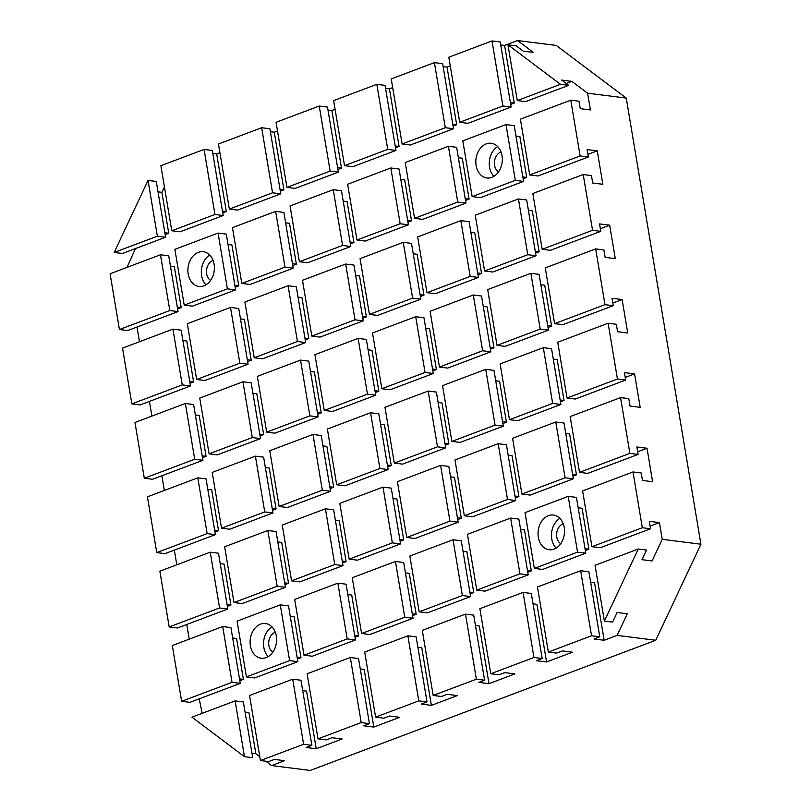 <?xml version="1.0" encoding="UTF-8"?>
<svg xmlns="http://www.w3.org/2000/svg" width="811" height="811" viewBox="0 0 811 811"><rect width="100%" height="100%" fill="white"/><g stroke="black" fill="none" stroke-linecap="round" stroke-linejoin="round"><path stroke-width="1.22" d="M498.512 171.932A10.685 8.049 97.2 0 1 494.578 165.292A10.685 8.049 97.2 0 1 501.026 152.002M210.586 280.413A10.685 8.049 97.2 0 1 206.653 273.773A10.685 8.049 97.2 0 1 213.1 260.483M560.725 543.705A10.685 8.049 97.2 0 1 556.792 537.064A10.685 8.049 97.2 0 1 563.24 523.774M272.8 652.186A10.685 8.049 97.2 0 1 268.867 645.546A10.685 8.049 97.2 0 1 275.314 632.256M497.66 146.578A17.487 13.179 -82.8 0 0 489.54 167.188A17.487 13.179 -82.8 0 0 493.909 176.342M502.029 155.732A17.487 13.179 97.2 0 1 486.874 177.964A17.487 13.179 97.2 0 1 476.108 165.495A17.487 13.179 97.2 0 1 491.253 143.263A17.487 13.179 97.2 0 1 502.029 155.732M209.735 255.059A17.487 13.179 -82.8 0 0 201.615 275.669A17.487 13.179 -82.8 0 0 205.974 284.833M214.094 264.214A17.487 13.179 97.2 0 1 198.948 286.445A17.487 13.179 97.2 0 1 188.182 273.976A17.487 13.179 97.2 0 1 203.328 251.745A17.487 13.179 97.2 0 1 214.094 264.214M559.874 518.351A17.487 13.179 -82.8 0 0 551.754 538.96A17.487 13.179 -82.8 0 0 556.123 548.124M564.243 527.505A17.487 13.179 97.2 0 1 549.088 549.736A17.487 13.179 97.2 0 1 538.322 537.267A17.487 13.179 97.2 0 1 553.467 515.036A17.487 13.179 97.2 0 1 564.243 527.505M271.949 626.832A17.487 13.179 -82.8 0 0 263.828 647.452A17.487 13.179 -82.8 0 0 268.188 656.606M276.308 635.986A17.487 13.179 97.2 0 1 261.162 658.218A17.487 13.179 97.2 0 1 250.396 645.759A17.487 13.179 97.2 0 1 265.542 623.527A17.487 13.179 97.2 0 1 276.308 635.986M255.394 456.147L212.208 472.418L221.535 528.184L264.731 511.913L255.394 456.147L263.636 457.181L272.962 512.947L264.731 511.913M312.985 434.443L269.789 450.723L279.126 506.48L322.312 490.209L312.985 434.443L321.217 435.487L330.553 491.253L322.312 490.209M370.566 412.748L327.38 429.019L336.707 484.785L379.903 468.515L370.566 412.748L378.808 413.792L388.134 469.559L379.903 468.515M428.157 391.054L384.961 407.325L394.298 463.091L437.484 446.82L428.157 391.054L436.389 392.088L445.726 447.854L437.484 446.82M485.738 369.35L442.553 385.63L451.879 441.397L495.075 425.116L485.738 369.35L493.98 370.394L503.307 426.16L495.075 425.116M543.329 347.655L500.134 363.926L509.47 419.692L552.656 403.422L543.329 347.655L551.561 348.7L560.898 404.466L552.656 403.422M414.553 218.331L457.739 202.061L448.412 146.294L405.226 162.565L414.553 218.331L422.795 219.365L465.98 203.095L457.739 202.061M356.972 240.026L400.158 223.755L390.821 167.989L347.635 184.259L356.972 240.026L365.203 241.07L408.389 224.789L400.158 223.755M299.381 261.72L342.566 245.449L333.24 189.683L290.044 205.953L299.381 261.72L307.622 262.764L350.808 246.493L342.566 245.449M241.8 283.424L284.985 267.143L275.649 211.377L232.463 227.658L241.8 283.424L250.031 284.458L293.217 268.188L284.985 267.143M242.955 381.788L199.759 398.059L209.096 453.825L252.282 437.555L242.955 381.788L251.187 382.822L260.524 438.589L252.282 437.555M300.536 360.094L257.351 376.365L266.677 432.131L309.873 415.861L300.536 360.094L308.778 361.128L318.105 416.895L309.873 415.861M358.127 338.39L314.932 354.671L324.268 410.437L367.454 394.156L358.127 338.39L366.359 339.434L375.696 395.2L367.454 394.156M415.708 316.695L372.523 332.966L381.849 388.733L425.045 372.462L415.708 316.695L423.95 317.74L433.277 373.506L425.045 372.462M473.3 295.001L430.104 311.272L439.44 367.038L482.626 350.768L473.3 295.001L481.531 296.035L490.868 351.802L482.626 350.768M530.881 273.307L487.695 289.578L497.021 345.344L540.217 329.073L530.881 273.307L539.122 274.341L548.449 330.107L540.217 329.073M233.984 602.532L277.169 586.262L267.833 530.495L224.647 546.766L233.984 602.532L242.215 603.577L285.411 587.306L277.169 586.262M291.565 580.838L334.761 564.568L325.424 508.801L282.238 525.072L291.565 580.838L299.806 581.882L342.992 565.602L334.761 564.568M349.156 559.144L392.342 542.873L383.005 487.107L339.819 503.378L349.156 559.144L357.387 560.178L400.583 543.907L392.342 542.873M406.737 537.45L449.933 521.169L440.596 465.402L397.41 481.683L406.737 537.45L414.979 538.484L458.164 522.213L449.933 521.169M464.328 515.745L507.514 499.475L498.177 443.708L454.991 459.979L464.328 515.745L472.56 516.789L515.755 500.519L507.514 499.475M521.909 494.051L565.105 477.78L555.768 422.014L512.582 438.285L521.909 494.051L530.151 495.095L573.336 478.814L565.105 477.78M196.647 379.467L239.843 363.196L230.506 307.43L187.321 323.701L196.647 379.467L204.889 380.511L248.075 364.24L239.843 363.196M254.238 357.773L297.424 341.502L288.098 285.736L244.902 302.006L254.238 357.773L262.47 358.817L305.666 342.546L297.424 341.502M311.819 336.078L355.015 319.808L345.679 264.041L302.493 280.312L311.819 336.078L320.061 337.112L363.247 320.842L355.015 319.808M369.41 314.384L412.596 298.103L403.27 242.337L360.074 258.618L369.41 314.384L377.642 315.418L420.838 299.147L412.596 298.103M426.991 292.68L470.187 276.409L460.851 220.643L417.665 236.913L426.991 292.68L435.233 293.724L478.419 277.453L470.187 276.409M484.583 270.986L527.768 254.715L518.442 198.948L475.246 215.219L484.583 270.986L492.814 272.03L536.01 255.749L527.768 254.715M304.013 655.197L347.199 638.926L337.863 583.16L294.677 599.43L304.013 655.197L312.245 656.231L355.431 639.96L347.199 638.926M361.594 633.503L404.78 617.222L395.454 561.455L352.258 577.736L361.594 633.503L369.836 634.537L413.022 618.266L404.78 617.222M419.186 611.798L462.371 595.527L453.035 539.761L409.849 556.032L419.186 611.798L427.417 612.842L470.603 596.572L462.371 595.527M476.767 590.104L519.952 573.833L510.626 518.067L467.44 534.337L476.767 590.104L485.008 591.148L528.194 574.867L519.952 573.833M272.962 512.947L229.777 529.218L221.535 528.184M330.553 491.253L287.358 507.524L279.126 506.48M388.134 469.559L344.949 485.83L336.707 484.785M445.726 447.854L402.53 464.125L394.298 463.091M503.307 426.16L460.121 442.431L451.879 441.397M560.898 404.466L517.702 420.737L509.47 419.692M515.33 180.356L523.561 181.4L480.376 197.671L472.144 196.627L515.33 180.356L505.993 124.59L462.807 140.861L472.144 196.627M523.561 181.4L514.235 125.634L505.993 124.59M465.98 203.095L456.644 147.328L448.412 146.294M408.389 224.789L399.063 169.023L390.821 167.989M350.808 246.493L341.472 190.727L333.24 189.683M293.217 268.188L283.891 212.421L275.649 211.377M227.394 288.848L235.636 289.882L192.45 306.152L184.209 305.118L227.394 288.848L218.068 233.081L174.872 249.352L184.209 305.118M235.636 289.882L226.299 234.115L218.068 233.081M260.524 438.589L217.328 454.87L209.096 453.825M318.105 416.895L274.919 433.165L266.677 432.131M375.696 395.2L332.5 411.471L324.268 410.437M433.277 373.506L390.091 389.777L381.849 388.733M490.868 351.802L447.672 368.082L439.44 367.038M548.449 330.107L505.263 346.378L497.021 345.344M285.411 587.306L276.075 531.54L267.833 530.495M342.992 565.602L333.656 509.835L325.424 508.801M400.583 543.907L391.247 488.141L383.005 487.107M458.164 522.213L448.828 466.447L440.596 465.402M515.755 500.519L506.419 444.752L498.177 443.708M573.336 478.814L564.01 423.048L555.768 422.014M248.075 364.24L238.748 308.474L230.506 307.43M305.666 342.546L296.329 286.78L288.098 285.736M363.247 320.842L353.92 265.075L345.679 264.041M420.838 299.147L411.501 243.381L403.27 242.337M478.419 277.453L469.093 221.687L460.851 220.643M536.01 255.749L526.674 199.982L518.442 198.948M289.608 660.62L297.85 661.654L254.664 677.935L246.422 676.891L289.608 660.62L280.282 604.854L237.086 621.125L246.422 676.891M297.85 661.654L288.513 605.888L280.282 604.854M355.431 639.96L346.104 584.194L337.863 583.16M413.022 618.266L403.685 562.499L395.454 561.455M470.603 596.572L461.277 540.805L453.035 539.761M528.194 574.867L518.858 519.101L510.626 518.067M577.544 552.139L585.775 553.173L542.589 569.444L534.358 568.41L577.544 552.139L568.207 496.373L525.021 512.643L534.358 568.41M585.775 553.173L576.449 497.407L568.207 496.373M492.003 40.945L448.807 57.216L459.695 122.279L502.891 106.008L492.003 40.945L500.235 41.979L511.123 107.042L502.891 106.008M459.695 122.279L467.937 123.313L511.123 107.042M204.068 149.427L160.882 165.697L171.77 230.76L214.956 214.489L204.068 149.427L212.31 150.471L223.197 215.523L214.956 214.489M171.77 230.76L180.001 231.804L223.197 215.523M261.659 127.732L218.463 144.003L229.351 209.066L272.547 192.795L261.659 127.732L269.891 128.767L280.778 193.829L272.547 192.795M229.351 209.066L237.593 210.1L280.778 193.829M319.24 106.038L276.054 122.309L286.942 187.371L330.128 171.091L319.24 106.038L327.482 107.072L338.369 172.135L330.128 171.091M286.942 187.371L295.174 188.405L338.369 172.135M376.831 84.334L333.635 100.615L344.523 165.667L387.719 149.396L376.831 84.334L385.063 85.378L395.95 150.44L387.719 149.396M344.523 165.667L352.765 166.711L395.95 150.44M434.412 62.64L391.226 78.91L402.114 143.973L445.3 127.702L434.412 62.64L442.654 63.684L453.542 128.736L445.3 127.702M402.114 143.973L410.346 145.017L453.542 128.736M207.14 533.608L215.381 534.642L206.045 478.875L197.813 477.841L147.42 496.829L156.756 552.595L207.14 533.608L197.813 477.841M194.701 459.249L202.932 460.293L193.606 404.527L185.364 403.483L134.981 422.47L144.307 478.237L194.701 459.249L185.364 403.483M182.252 384.901L172.925 329.134L122.532 348.112L131.869 403.878L182.252 384.901L190.494 385.935L181.157 330.168L172.925 329.134M169.813 310.542L160.477 254.776L110.093 273.763L119.42 329.53L169.813 310.542L178.045 311.576L168.718 255.81L160.477 254.776M232.027 682.315L222.69 626.548L172.307 645.536L181.634 701.302L232.027 682.315L240.259 683.359L230.932 627.592L222.69 626.548M219.588 607.956L210.252 552.19L159.868 571.177L169.195 626.944L219.588 607.956L227.82 609L218.483 553.234L210.252 552.19M523.065 592.415L531.306 593.459L542.194 658.522L533.952 657.478L523.065 592.415L479.879 608.696L490.767 673.748L498.998 674.793L504.756 672.623L514.894 673.9L488.982 683.663L478.845 682.386L484.603 680.216L476.371 679.182L465.484 614.12L422.288 630.39L433.175 695.453L441.417 696.487L447.175 694.317L457.313 695.595L431.401 705.367L421.264 704.08L427.022 701.91L418.78 700.876L407.892 635.814L364.707 652.085L375.594 717.147L383.826 718.191L389.584 716.022L399.722 717.299L373.81 727.062L363.673 725.784L369.431 723.615L361.199 722.571L350.311 657.508L307.116 673.779L318.003 738.841L326.245 739.885L332.003 737.716L342.141 738.993L316.229 748.756L306.092 747.478L311.85 745.309L303.608 744.265L292.72 679.212L249.535 695.483L260.422 760.546L268.654 761.58L274.412 759.41L284.549 760.688L271.594 765.574L265.815 761.225M465.484 614.12L473.715 615.154L484.603 680.216M407.892 635.814L416.134 636.858L427.022 701.91M350.311 657.508L358.543 658.552L369.431 723.615M292.72 679.212L300.962 680.247L311.85 745.309M650.118 526.126L659.455 522.608L662.252 539.335L652.105 560.948L641.967 559.671L646.479 550.061L638.237 549.027L595.051 565.297L604.377 621.064L612.619 622.108L617.13 612.498L627.268 613.775L617.11 635.388L604.154 640.274L594.017 638.997L599.775 636.828L591.543 635.783L580.656 570.721L537.46 586.992L548.348 652.054L556.589 653.098L562.347 650.929L572.485 652.206L546.573 661.969L536.436 660.691L542.194 658.522M580.656 570.721L588.887 571.765L599.775 636.828M650.564 528.762L600.181 547.749L591.939 546.705L642.332 527.728L650.564 528.762L649.317 521.331L659.455 522.608M637.679 451.768L647.016 448.25L652.612 481.714L642.474 480.436L641.227 472.995L632.996 471.961L582.612 490.939L591.939 546.705M588.35 156.989L537.967 175.977L529.725 174.933L580.118 155.945L588.35 156.989L587.103 149.559L597.241 150.836L602.847 184.29L592.709 183.012L591.462 175.581L583.221 174.537L532.837 193.525L542.164 249.291L592.557 230.304L600.789 231.348L599.552 223.907L609.69 225.184L615.285 258.648L605.148 257.371L603.901 249.93L595.669 248.896L545.276 267.883L554.612 323.64L604.996 304.662L613.238 305.696L611.991 298.266L622.128 299.543L627.724 333.007L617.587 331.719L616.35 324.288L608.108 323.244L557.725 342.232L567.051 397.998L617.445 379.011L625.676 380.055L624.429 372.614L634.577 373.901L640.173 407.355L630.035 406.078L628.789 398.647L620.557 397.603L570.163 416.59L579.5 472.357L629.883 453.369L638.125 454.413L636.878 446.973L647.016 448.25M566.22 83.482L571.846 81.364L587.6 93.204L590.398 109.941L580.26 108.654L579.013 101.223L570.782 100.179L520.398 119.166L529.725 174.933M600.789 231.348L550.405 250.325L542.164 249.291M613.238 305.696L562.844 324.684L554.612 323.64M625.676 380.055L575.293 399.042L567.051 397.998M272.526 510.312L276.095 508.963L272.212 508.477M276.095 508.963L269.252 468.069L265.369 467.572M330.107 488.617L333.686 487.269L329.803 486.772M333.686 487.269L326.843 446.374L322.96 445.878M387.699 466.913L391.267 465.565L387.384 465.078M391.267 465.565L384.424 424.67L380.541 424.183M445.28 445.219L448.858 443.87L444.975 443.384M448.858 443.87L442.015 402.976L438.133 402.489M502.871 423.524L506.439 422.176L502.556 421.679M506.439 422.176L499.596 381.282L495.714 380.785M560.452 401.82L564.03 400.482L560.148 399.985M564.03 400.482L557.187 359.577L553.305 359.091M515.968 136.025L519.861 136.522L526.704 177.416L522.821 176.92M523.125 178.755L526.704 177.416M458.387 157.719L462.27 158.216L469.113 199.111L465.23 198.614M465.534 200.459L469.113 199.111M400.796 179.424L404.689 179.91L411.532 220.805L407.649 220.318M407.953 222.153L411.532 220.805M343.215 201.118L347.098 201.604L353.941 242.499L350.058 242.013M350.362 243.847L353.941 242.499M285.624 222.812L289.517 223.309L296.36 264.204L292.477 263.707M292.781 265.552L296.36 264.204M228.043 244.516L231.926 245.003L238.769 285.898L234.886 285.411M235.19 287.246L238.769 285.898M260.078 435.953L263.656 434.605L259.773 434.118M263.656 434.605L256.813 393.71L252.931 393.223M317.669 414.259L321.237 412.911L317.354 412.424M321.237 412.911L314.394 372.016L310.512 371.529M375.25 392.565L378.828 391.216L374.946 390.72M378.828 391.216L371.985 350.322L368.103 349.825M432.841 370.86L436.409 369.512L432.527 369.025M436.409 369.512L429.566 328.617L425.684 328.131M490.422 349.166L494 347.818L490.118 347.331M494 347.818L487.158 306.923L483.275 306.436M548.013 327.472L551.581 326.123L547.699 325.637M551.581 326.123L544.739 285.229L540.856 284.732M284.965 584.66L288.544 583.322L284.661 582.825M288.544 583.322L281.701 542.417L277.818 541.93M342.546 562.966L346.125 561.617L342.242 561.131M346.125 561.617L339.282 520.723L335.399 520.236M400.137 541.272L403.716 539.923L399.833 539.437M403.716 539.923L396.873 499.029L392.99 498.542M457.718 519.577L461.297 518.229L457.414 517.732M461.297 518.229L454.454 477.334L450.571 476.838M515.309 497.873L518.888 496.525L515.005 496.038M518.888 496.525L512.045 455.63L508.162 455.143M572.901 476.179L576.469 474.83L572.586 474.344M576.469 474.83L569.626 433.936L565.743 433.449M590.631 582.156L594.514 582.643L604.154 640.274M533.04 603.85L536.933 604.347L546.573 661.969M475.459 625.555L479.342 626.041L488.982 683.663M417.868 647.249L421.761 647.736L431.401 705.367M360.287 668.943L364.169 669.44L373.81 727.062M302.696 690.637L306.578 691.134L316.229 748.756M239.519 678.878L243.401 679.365L236.559 638.47L232.666 637.983M227.07 604.519L230.953 605.016L224.11 564.121L220.227 563.625M214.631 530.171L218.514 530.658L211.671 489.763L207.788 489.276M202.182 455.812L206.065 456.299L199.222 415.404L195.339 414.918M189.744 381.454L193.626 381.951L186.783 341.056L182.901 340.559M177.305 307.105L181.188 307.592L174.345 266.697L170.452 266.211M222.751 212.887L226.33 211.539L222.447 211.053M280.332 191.193L283.911 189.845L280.028 189.358M337.923 169.499L341.502 168.151L337.619 167.654M395.504 147.795L399.083 146.446L395.2 145.96M453.096 126.1L456.674 124.752L452.791 124.265M510.687 104.406L514.255 103.058L510.372 102.571M247.639 361.594L251.217 360.256L247.325 359.76M251.217 360.256L244.364 319.362L240.482 318.865M305.22 339.9L308.798 338.552L304.916 338.065M308.798 338.552L301.956 297.657L298.073 297.171M362.811 318.206L366.39 316.858L362.497 316.371M366.39 316.858L359.547 275.963L355.654 275.476M420.392 296.512L423.971 295.163L420.088 294.667M423.971 295.163L417.128 254.269L413.245 253.772M477.983 274.807L481.562 273.459L477.669 272.972M481.562 273.459L474.719 232.564L470.826 232.078M535.564 253.113L539.143 251.765L535.26 251.278M539.143 251.765L532.3 210.87L528.417 210.384M297.404 659.019L300.982 657.67L297.1 657.184M300.982 657.67L294.14 616.776L290.257 616.289M354.995 637.324L358.574 635.976L354.691 635.489M358.574 635.976L351.731 595.081L347.838 594.585M412.576 615.63L416.155 614.282L412.272 613.785M416.155 614.282L409.312 573.387L405.429 572.89M470.167 593.926L473.746 592.577L469.863 592.091M473.746 592.577L466.903 551.683L463.01 551.196M527.748 572.231L531.327 570.883L527.444 570.397M531.327 570.883L524.484 529.988L520.601 529.502M585.339 550.537L588.918 549.189L585.035 548.692M588.918 549.189L582.075 508.294L578.182 507.798M638.125 454.413L587.732 473.391L579.5 472.357M514.255 103.058L504.614 45.436L517.57 40.55L533.324 52.401L523.186 51.123L516.191 45.852L507.95 44.818L517.286 100.584L560.472 84.303L568.714 85.348L561.709 80.076L571.846 81.364M568.714 85.348L525.518 101.618L517.286 100.584M507.95 44.818L560.472 84.303M456.674 124.752L447.033 67.131L450.267 65.914M443.141 66.634L447.033 67.131M500.732 44.94L504.614 45.436M226.33 211.539L216.689 153.918L219.923 152.701M212.796 153.431L216.689 153.918M283.911 189.845L274.27 132.223L277.504 130.997M270.387 131.727L274.27 132.223M341.502 168.151L331.861 110.519L335.095 109.303M327.968 110.032L331.861 110.519M399.083 146.446L389.442 88.825L392.676 87.608M385.56 88.338L389.442 88.825M165.606 237.228L122.42 253.498L114.179 252.454L157.375 236.183L148.038 180.417L156.27 181.461L165.606 237.228L157.375 236.183M114.179 252.454L148.038 180.417M164.856 232.747L168.739 233.244L161.896 192.339L164.43 186.946M158.013 191.852L161.896 192.339M165.16 234.582L168.739 233.244M214.935 532.006L218.514 530.658M215.381 534.642L164.988 553.629L156.756 552.595M202.497 457.647L206.065 456.299M202.932 460.293L152.549 479.271L144.307 478.237M190.048 383.299L193.626 381.951M190.494 385.935L140.1 404.922L131.869 403.878M177.609 308.94L181.188 307.592M178.045 311.576L127.662 330.564L119.42 329.53M239.823 680.713L243.401 679.365M240.259 683.359L189.875 702.336L181.634 701.302M227.374 606.364L230.953 605.016M227.82 609L177.437 627.988L169.195 626.944M259.773 756.683L255.84 753.723L251.957 753.237M255.84 753.723L248.997 712.828L245.115 712.342M244.466 756.673L235.139 700.907L191.943 717.177L244.466 756.673L252.708 757.707L243.371 701.941L235.139 700.907M476.371 679.182L433.175 695.453M418.78 700.876L375.594 717.147M361.199 722.571L318.003 738.841M303.608 744.265L260.422 760.546M591.543 635.783L548.348 652.054M533.952 657.478L490.767 673.748M638.237 549.027L604.377 621.064M620.557 397.603L629.883 453.369M632.996 471.961L642.332 527.728M570.782 100.179L580.118 155.945M587.904 154.354L597.241 150.836M583.221 174.537L592.557 230.304M600.353 228.702L609.69 225.184M595.669 248.896L604.996 304.662M612.792 303.061L622.128 299.543M608.108 323.244L617.445 379.011M625.24 377.419L634.577 373.901M127.013 267.387L135.467 248.582M139.451 341.735L136.998 327.046M151.9 416.094L149.437 401.404M164.339 490.452L161.886 475.763M176.788 564.801L174.324 550.111M189.227 639.159L186.763 624.47M202.132 713.335L199.212 698.818M271.594 765.574L310.248 770.45L655.764 640.264L700.907 544.211L626.254 98.09L587.6 93.204M626.254 98.09L556.224 45.426L517.57 40.55M617.11 635.388L655.764 640.264M662.252 539.335L700.907 544.211"/></g></svg>

